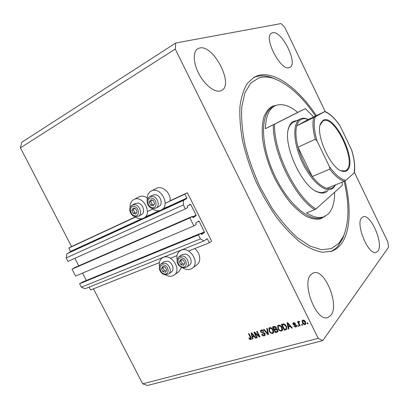 <?xml version="1.0" encoding="UTF-8"?>
<svg xmlns="http://www.w3.org/2000/svg" width="409" height="409" viewBox="0 0 409 409"><rect width="100%" height="100%" fill="white"/><g stroke="black" fill="none" stroke-linecap="round" stroke-linejoin="round"><path stroke-width="0.61" d="M188.554 251.039L209.336 242.782L211.606 241.116L187.368 192.751L184.934 194.127L186.857 198.457L183.615 200.333L183.339 204.904L185.354 208.912L187.716 207.486L187.271 206.095L190.379 204.234L190.742 204.454L196.131 215.2L196.11 215.655L193.048 217.608M89.101 287.113L90.583 289.976L159.367 262.639M170.456 258.232L176.995 255.63M205.967 239.526L207.409 238.943L209.336 242.782M207.409 238.943L207.056 238.738L203.994 240.937L85.026 288.749L81.376 287.205L200.415 238.897L203.994 240.937M200.952 233.861L204.505 232.399L201.489 234.49L200.696 233.345L82.178 282.169L79.597 283.78L198.416 234.919L200.415 238.897M79.597 283.78L81.376 287.205M200.696 233.345L198.416 234.919M204.505 232.399L199.157 221.233L198.8 221.018L195.763 223.012L196.208 224.403L193.902 225.926L189.888 217.936L72.015 269.168L75.583 276.044L193.902 225.926M82.531 273.094L86.345 280.451M72.015 269.168L74.632 267.629L192.22 216.458L189.888 217.936M193.033 217.614L192.22 216.458M74.878 258.319L78.768 265.83M325.216 111.565L284.71 27.265L281.034 23.564L175.752 43.001L21.759 142.286L20.45 147.843L71.57 246.566L68.85 248.043L70.517 251.791L66.892 253.795L66.192 257.956L67.981 261.402L185.354 208.912M66.192 257.956L183.339 204.904M66.892 253.795L183.615 200.333M68.85 248.043L135.568 217.056M147.424 211.55L152.787 209.06M165.149 203.319L184.934 194.127M71.57 246.566L135.374 216.913M156.141 188.529L156.402 188.391C162.189 185.139 171.085 193.099 170.134 200.758L187.368 192.751M377.89 251.141C383.979 244.015 370.626 213.191 363.049 216.857L361.786 217.741C355.048 223.662 368.601 256.106 376.28 252.373L377.89 251.141M289.393 67.608L289.894 67.388C298.422 63.646 281.735 30.102 272.583 32.751L271.612 33.129C262.946 37.03 280.957 71.774 289.393 67.608M220.681 90.864L221.673 90.42C234.188 84.484 213.426 44.269 199.618 48.001L197.69 48.773C192.639 51.82 193.273 63.686 199.336 74.642C205.333 85.629 215.139 92.874 220.681 90.864M330.942 315.252C339.69 304.669 324.562 268.192 313.437 272.9L310.958 274.577C301.285 283.345 316.402 322.236 327.767 317.578L330.942 315.252M147.179 197.925C144.367 196.044 141.693 195.666 139.157 196.79L138.922 196.908M135.047 216.668C137.925 218.81 140.722 219.331 143.436 218.227L143.932 217.971C152.93 213.478 142.721 194.577 133.917 199.48L133.815 199.531C131.09 201.105 129.847 203.815 130.103 207.654M147.26 199.945C146.872 195.783 148.165 192.838 151.146 191.095L151.258 191.039C160.42 185.947 170.824 205.19 161.489 209.914L160.936 210.2C157.966 211.397 154.96 210.793 151.908 208.391M176.637 255.778L176.939 256.019M181.443 267.481L178.825 271.607M159.479 266.356C158.83 262.711 159.684 259.95 162.046 258.084L163.319 257.389C171.611 253.437 181.852 269.766 174.346 274.955L172.71 275.881C170.43 276.668 168.027 276.326 165.502 274.863M196.831 264.776L197.138 264.546C201.468 261.331 200.144 252.558 194.664 248.611M182.976 267.967C185.66 269.582 188.237 269.966 190.701 269.117L192.511 268.079C200.195 262.593 189.735 246.141 181.156 250.221L179.745 251.003C177.204 253.074 176.356 256.054 177.184 259.96M316.346 115.583C298.146 88.232 274.281 70.184 257.486 75.731L254.122 77.219L247.368 83.334C243.713 89.213 241.244 96.887 239.955 106.36C239.444 116.754 240.334 128.329 242.619 141.09C245.722 154.27 250.078 167.572 255.686 180.998C261.908 194.152 268.871 206.279 276.571 217.373C284.506 227.583 292.491 235.957 300.533 242.491C308.406 247.828 315.738 251.085 322.522 252.256L331.551 251.269C334.818 250.119 337.645 248.186 340.037 245.472C350.528 233.585 351.622 208.094 345.032 180.901M93.462 288.831L142.659 383.836L147.552 385.436L322.737 340.631L388.55 247.215L387.809 241.826L354.409 172.317M255.027 333.197L257.287 337.706L256.755 337.854L253.917 332.195L254.48 332.031L258.902 335.947L256.632 331.423L257.164 331.275L260.012 336.955L259.439 337.113L255.027 333.197L255.369 332.819M265.114 333.729L265.109 335.365L264.316 335.845C263.191 336.07 262.292 335.59 261.622 334.404L262.123 334.179L264.03 335.165L264.572 334.843L264.587 333.897L260.574 332.006L260.584 330.452L261.29 330.017C262.297 329.797 263.115 330.216 263.733 331.275L263.232 331.5L261.642 330.682L261.126 330.983L261.116 331.868L261.576 332.399L263.631 332.589L265.114 333.729M267.266 328.407L268.488 334.608L267.926 334.761L263.508 329.475L264.061 329.317L267.844 334.025L266.699 328.57L267.266 328.407M272.645 333.545L270.64 333.069L269.127 331.249L268.902 328.151L269.695 327.635C271.269 327.532 272.46 328.325 273.258 330.012L273.754 332.236L273.452 333.018L272.645 333.545L273.023 333.1L271.177 332.737M281.484 331.101L279.449 330.625L277.916 328.79L277.685 325.682L278.514 325.135C280.119 325.027 281.32 325.825 282.128 327.527L282.619 329.772L282.328 330.544L281.484 331.101L281.852 330.656L279.904 330.237M288.483 327.088L288.877 328.969L288.289 329.133L287.113 322.783L287.665 322.624L292.333 328.013L291.74 328.176L290.39 326.556L288.483 327.088L288.846 326.643L290.702 326.126M307.553 322.829L307.977 323.683L307.389 323.846L306.965 322.992L307.553 322.829M20.45 147.843L175.262 49.065L318.233 338.325L322.737 340.631M142.659 383.836L318.233 338.325M305.482 321.857L305.722 324.112L305.042 324.582C303.826 324.659 302.931 324.056 302.363 322.778L302.159 320.549L302.824 320.094C304.025 320.012 304.915 320.595 305.482 321.857M302.139 324.332L302.563 325.181L301.98 325.344L301.561 324.495L302.139 324.332M299.127 323.591L300.237 325.825L299.659 325.983L297.522 321.678L298.1 321.515L298.442 322.2L298.529 321.397L299.408 321.321L299.495 322.001L298.856 322.18L299.127 323.591M298.156 325.441L298.575 326.285L297.997 326.443L297.578 325.6L298.156 325.441M296.484 325.375L296.51 326.689L295.809 327.139L293.759 326.137L294.296 325.901L295.543 326.515L295.958 326.259L295.963 325.641L292.916 324.281L292.91 323.125L293.58 322.696L295.502 323.56L294.966 323.795L293.907 323.304L293.447 324.03L296.484 325.375M286.464 326.27L286.821 329.219L284.275 330.242L281.372 324.409L283.805 323.841L286.464 326.27M277.783 330.099L277.864 331.765L275.385 332.701L272.501 326.924L274.142 326.459C275.037 326.213 275.768 326.561 276.331 327.502L276.341 328.887L277.783 330.099M252.552 337.098L252.956 338.903L252.409 339.056L251.192 332.967L251.704 332.819L256.162 338.018L255.61 338.171L254.321 336.607L252.552 337.098L254.602 336.198M250.783 339.588L249.797 339.409L248.82 338.141L249.306 337.921L250.477 338.923L250.783 338.355L248.534 333.718L249.055 333.57L250.978 337.394L251.259 339.296L250.783 339.588L251.177 339.148L250.196 338.969L249.797 339.409M175.752 43.001L175.262 49.065M307.824 323.376L307.389 323.846M307.737 323.401L307.466 322.854M305.82 323.938L305.042 324.582M305.395 324.138C304.173 324.214 303.284 323.611 302.716 322.333L302.363 322.778M302.716 322.333L302.415 320.288M305.395 323.345L305.267 321.617L303.468 320.278L302.813 320.896M303.115 320.717L302.757 320.968L302.946 322.614L304.751 323.959L305.114 323.703L304.92 322.062L303.115 320.717L303.468 320.278M305.267 321.617L304.92 322.062M302.409 324.879L301.98 325.344M302.333 324.899L302.062 324.357M300.088 325.518L299.659 325.983M300.012 325.538L298.028 321.535M298.79 321.234L298.442 322.2M299.444 321.586L299.066 322.031M299.424 321.592L298.892 322.139M298.422 325.978L297.997 326.443M298.355 325.999L298.084 325.462M296.612 326.494L295.809 327.139M296.167 326.694L294.654 326.326M294.506 326.183L294.276 325.912M296.269 325.871L296.32 325.196L295.963 325.641M296.32 325.196L295.993 324.843L295.635 325.288M295.993 324.843L293.279 323.836L292.916 324.281M293.279 323.836L293.176 322.875M295.349 323.34L294.966 323.795M295.324 323.355L294.265 322.865L293.907 323.304M294.265 322.865L293.504 323.514M288.81 328.642L288.289 329.133M288.652 328.688L287.542 322.66M292.098 327.737L291.74 328.176M290.722 326.152L290.39 326.556M287.992 324.495L288.33 326.351L289.863 325.922L287.696 323.314L287.992 324.495M287.972 322.982L287.696 323.314M290.185 325.528L289.863 325.922M286.924 329.041L285.871 329.797M286.239 329.357L284.275 330.242M284.644 329.797L281.888 324.265M285.216 324.531L283.59 324.23L282.271 324.935L284.495 329.403L286.249 328.688L286.392 327.911L285.896 326.418L284.04 324.567L282.271 324.935M286.249 328.688L286.76 327.466L285.738 325.094M283.59 324.23L283.222 324.664M284.413 324.127L284.04 324.567M286.264 325.978L285.896 326.418M286.76 327.466L286.392 327.911M279.817 330.191L279.449 330.625M278.672 329.005L278.289 328.35L277.916 328.79M278.289 328.35L277.962 325.4M282.43 330.375L281.852 330.656M280.635 325.651L279.229 325.375L278.319 326.116M282.031 329.68L281.934 327.226L281.489 326.494M278.856 325.815L278.227 326.229L278.478 328.642C279.066 329.899 279.95 330.492 281.141 330.421L281.76 330.007L281.561 327.665L280.671 326.418L278.856 325.815L279.229 325.375M281.034 325.988L280.671 326.418M281.934 327.226L281.561 327.665M277.977 331.561L275.758 332.256L275.385 332.701M275.758 332.256L273.023 326.776M277.026 329.168L275.978 329.122L274.587 329.848L275.6 331.873L276.694 331.571L277.287 331.244L277.23 330.262L275.605 329.562L274.587 329.848M277.312 331.208L277.66 330.804L277.522 329.669M275.753 326.781L274.669 326.75L273.391 327.445L274.25 329.173L275.738 328.693L275.824 327.752L274.291 327.19L273.391 327.445M276.116 328.253L276.08 327.108M276.198 327.318L275.824 327.752M277.604 329.818L277.23 330.262M271.009 332.645L270.64 333.069M269.746 331.244L269.505 330.809L269.127 331.249M269.505 330.809L269.173 327.88M273.565 332.844L273.023 333.1M271.678 328.074L270.415 327.87L269.521 328.601M273.181 332.149L272.91 329.388M270.037 328.304L269.429 328.703L269.674 331.106C270.257 332.348 271.136 332.936 272.302 332.87L272.9 332.476L272.701 330.15L271.821 328.908L270.037 328.304L270.415 327.87M272.184 328.493L271.821 328.908M273.079 329.71L272.701 330.15M268.422 334.291L267.926 334.761M268.309 334.322L267.951 333.897M267.149 328.442L268.227 333.586L267.844 334.025M265.226 335.17L264.316 335.845M264.7 335.406L262.696 334.879M264.894 334.47L265.001 333.529M264.966 333.468L264.587 333.897M264.403 332.895L261.847 332.497M261.065 331.75L260.574 332.006M260.962 331.566L260.855 330.206M263.616 331.07L263.232 331.5M262.997 330.365L262.031 330.247L261.642 330.682M262.031 330.247L261.177 330.932M257.143 337.42L256.755 337.854M255.032 333.192L254.454 332.042M259.286 335.513L258.902 335.947M259.863 336.658L259.439 337.113M259.827 336.668L258.953 335.891M252.885 338.596L252.409 339.056M252.803 338.616L251.837 333.78M251.77 333.447L251.647 332.834M255.957 337.783L255.61 338.171M254.643 336.249L254.321 336.607M252.046 334.618L252.394 336.392L253.815 335.993L251.745 333.478L252.046 334.618M252.016 333.182L251.745 333.478M254.127 335.646L253.815 335.993M251.065 338.381L251.182 337.916L250.783 338.355M251.182 337.916L251.095 337.64M163.989 266.576L162.664 266.642L161.422 268.81L162.848 271.617L165.527 272.271L166.78 270.104L165.348 267.281L163.989 266.576M164.07 266.913L162.664 266.642L161.422 268.81L162.848 271.617L165.527 272.271L166.78 270.104L165.348 267.281L164.07 266.913M171.32 272.041L171.468 271.934C174.94 269.582 172.158 262.005 167.491 261.147L164.04 261.74L161.335 263.626M163.462 266.78L162.905 267.752L164.331 270.553L166.284 271.024M162.905 267.752L161.422 268.81M164.331 270.553L162.848 271.617M134.3 208.15L133.002 208.293L131.826 210.625L133.273 213.472L135.9 213.999L137.092 211.673L135.64 208.815L134.3 208.15M134.392 208.513L133.002 208.293L131.826 210.625L133.273 213.472L135.9 213.999L137.092 211.673L135.64 208.815L134.392 208.513M138.032 203.099L135.343 203.447L132.296 205.042L135.001 204.694C140.036 205.395 142.659 214.25 138.452 216.254L141.453 214.582C145.65 212.588 143.048 203.784 138.032 203.099M134.086 208.457L133.426 209.766L134.868 212.603L136.504 212.931M133.426 209.766L131.826 210.625M134.868 212.603L133.273 213.472M151.821 199.812L150.476 199.965L149.229 202.368L150.701 205.277L153.426 205.804L154.684 203.406L153.206 200.482L151.821 199.812M151.908 200.185L150.476 199.965L149.229 202.368L150.701 205.277L153.426 205.804L154.684 203.406L153.206 200.482L151.908 200.185M155.512 194.71L152.705 195.093L149.72 196.663L152.531 196.279C157.746 196.959 160.384 206.003 156.013 208.104L158.953 206.458C163.309 204.357 160.696 195.374 155.512 194.71M151.529 200.119L150.798 201.519L152.266 204.423L154.024 204.756M150.798 201.519L149.229 202.368M152.266 204.423L150.701 205.277M182.02 259.531L180.64 259.608L179.326 261.842L180.778 264.71L183.554 265.359L184.878 263.13L183.421 260.247L182.02 259.531M182.097 259.879L180.64 259.608L179.326 261.842L180.778 264.71L183.554 265.359L184.878 263.13L183.421 260.247L182.097 259.879M189.362 265.155L189.536 265.022C193.089 262.537 190.267 254.884 185.471 254.04L181.826 254.71L179.208 256.571M181.402 259.735L180.783 260.789L182.23 263.647L184.321 264.137M180.783 260.789L179.326 261.842M182.23 263.647L180.778 264.71M328.059 190.476L327.251 191.284C324.761 193.411 321.525 193.646 317.553 191.985C301.377 186.397 282.19 143.273 288.826 127.403C289.828 124.448 291.336 122.434 293.36 121.366L297.026 120.522M335.661 184.786L333.386 187.91L331.443 189.116C323.984 192.465 309.976 179.694 301.545 160.752C293.023 141.857 292.701 122.639 300.068 119.05L293.033 122.47C291.055 123.523 289.572 125.502 288.596 128.39L288.233 129.633M315.477 116.003C302.016 96.263 288.054 83.738 273.585 78.431C268.151 76.682 263.156 76.549 258.606 78.027L250.666 83.242L244.884 92.909L241.78 106.805C241.146 117.991 242.194 130.573 244.93 144.551C248.641 158.973 253.805 173.355 260.41 187.69L271.688 207.634C280.017 219.71 288.575 229.725 297.369 237.67L310.017 246.095L321.515 249.7L331.29 248.616L338.959 243.263L343.616 235.886C349.179 221.985 349.358 203.805 344.148 181.345M344.46 233.841L342.691 238.59L337.895 246.208C335.743 248.636 333.243 250.441 330.385 251.632M253.243 77.746L255.482 76.841C260.196 75.343 265.349 75.496 270.952 77.301L275.881 79.249M275.426 105.629L274.787 105.941C268.866 109.116 265.743 116.693 265.426 128.682L297.772 112.383C289.286 105.394 281.837 103.145 275.426 105.629M265.426 128.682L273.319 124.781C272.512 152.23 294.623 197.296 314.7 209.71L306.546 212.879C313.381 217.266 319.219 218.539 324.056 216.709L328.136 214.096C332.548 209.587 334.715 202.297 334.644 192.225M297.772 112.383L305.339 108.651L313.637 116.892M273.319 124.781L274.582 124.152C273.442 151.391 295.83 197.046 315.912 209.004L342.343 185.328L342.077 182.189M274.582 124.152L305.339 108.651M314.7 209.71L315.912 209.004M315.411 190.885L316.663 191.489C319.541 192.716 322.057 192.9 324.194 192.036L326.172 190.819M322.977 120.41C334.439 112.71 358.202 162.317 347.067 170.471C345.656 171.657 343.841 171.841 341.627 171.023C330.334 167.838 315.37 134.188 320.528 123.579L322.977 120.41M340.268 170.395L341.045 170.732L345.273 170.885L346.392 170.19C357.205 162.347 334.562 114.372 323.059 120.926L320.109 124.95M351.474 149.622L351.745 150.287C354.414 159.121 355.283 166.591 354.347 172.685L354.102 172.961C355.247 166.8 354.373 159.019 351.474 149.622L340.17 126.054C334.843 118.303 329.664 113.503 324.634 111.642L315.181 116.867C313.437 122.628 314.056 130.675 317.047 140.998L315.273 139.264C312.89 130.287 312.343 123.089 313.642 117.664L296.776 125.778L308.274 119.474L307.767 119.29C305.247 118.426 303.043 118.492 301.147 119.474C299.132 120.563 297.675 122.664 296.776 125.778C295.324 131.197 295.727 138.334 297.992 147.189C301.034 158.196 305.784 167.976 312.241 176.53C317.512 183.212 322.456 187.128 327.062 188.268C329.741 188.866 331.97 188.396 333.744 186.857L335.375 184.904M300.242 118.958C302.149 118.043 304.352 118.012 306.847 118.866L308.309 119.459M315.273 139.264L297.992 147.189L312.241 176.53L329.71 169.142L329.48 166.739C335.411 174.883 340.84 179.418 345.779 180.349L354.102 172.961M324.634 111.642L308.274 119.474M313.642 117.664L315.181 116.867M317.047 140.998L329.48 166.739M345.779 180.349L344.317 181.279C339.833 180.037 334.966 175.988 329.71 169.142M327.062 188.268L344.317 181.279M324.95 111.453C329.864 113.579 334.813 118.221 339.797 125.389L340.17 126.054M200.763 233.483L204.52 231.934M197.215 222.061L199.157 221.233M192.583 217.184L196.11 215.655M192.399 216.821L196.131 215.2M187.823 205.768L190.742 204.454M70.517 251.791L186.857 198.457M70.583 251.382L141.729 218.728M146.248 216.658L159.157 210.732M163.723 208.636L186.882 198.007M295.339 324.756L294.976 325.201M288.912 324.066L288.606 324.434M277.394 331.806L277.021 332.246M274.669 326.75L274.291 327.19M275.978 329.122L275.605 329.562M268.002 332.619L267.619 333.059M263.14 332.742L262.752 333.182M252.91 334.23L252.614 334.562M250.86 337.159L250.477 337.583M163.932 265.006C158.61 263.544 158.983 272.813 164.254 273.882C169.577 275.415 169.27 266.07 163.932 265.006M164.658 274.72C160.42 273.641 157.041 267.343 161.212 263.713L164.679 263.125C169.367 263.994 172.169 271.617 168.687 273.974L171.468 271.934M134.213 206.519C128.983 205.292 129.51 214.929 134.689 215.753C139.924 217.056 139.454 207.332 134.213 206.519M151.754 198.135C146.33 196.918 146.78 206.806 152.148 207.608C157.567 208.902 157.184 198.927 151.754 198.135M181.979 257.921C176.468 256.463 176.754 265.962 182.22 267.026C187.726 268.56 187.506 258.974 181.979 257.921M182.613 267.89C175.916 264.781 176.028 259.899 179.06 256.673L182.721 256.008C187.537 256.867 190.384 264.572 186.821 267.062L186.662 267.184M325.564 216.003L320.242 218.989C316.029 219.638 311.305 218.718 306.065 216.228C300.641 212.823 295.14 207.976 289.562 201.683C284.091 194.669 279.071 186.76 274.495 177.961C268.033 164.05 264.004 150.599 262.404 137.618C261.903 129.597 262.404 122.69 263.912 116.897C265.947 111.892 268.759 108.349 272.338 106.263L276.423 105.241M274.787 105.941L272.742 106.989C260.62 112.664 260.052 142.864 273.534 172.976C286.878 203.145 309.628 222.818 321.909 217.522L324.056 216.709M139.055 196.841L133.815 199.531M156.284 188.447L151.146 191.095M179.081 271.418L174.346 274.955M197.138 264.546L192.511 268.079M180.829 250.247L179.975 250.84M163.068 257.384L162.24 257.951M166.499 207.046L161.489 209.914M149.045 215.068L143.932 217.971M305.114 323.703L305.462 323.258M295.958 326.259L296.315 325.815M281.76 330.007L282.133 329.562M275.855 328.575L276.233 328.136M277.287 331.244L277.66 330.804M272.9 332.476L273.278 332.036M264.572 334.843L264.955 334.398M250.702 338.785L251.095 338.345M164.709 274.73L168.687 273.974M132.296 205.042C127.322 208.084 130.497 215.794 135.205 216.704M135.267 216.719L138.452 216.254M149.72 196.663C144.53 199.914 147.848 207.706 152.659 208.6M152.721 208.61L156.013 208.104M189.536 265.022L186.821 267.062L182.659 267.905M273.585 78.431L270.952 77.301M343.616 235.886L342.691 238.59M316.663 191.489L317.553 191.985M288.596 128.39L288.826 127.403M307.767 119.29L306.847 118.866M341.045 170.732L341.627 171.023M320.359 124.203L320.528 123.579"/></g></svg>
